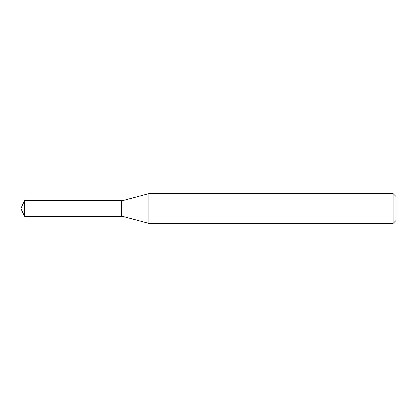 <?xml version="1.0" encoding="UTF-8"?>
<svg xmlns="http://www.w3.org/2000/svg" width="417" height="417" viewBox="0 0 417 417"><rect width="100%" height="100%" fill="white"/><g stroke="black" fill="none" stroke-linecap="round" stroke-linejoin="round"><path stroke-width="0.63" d="M24.65 200.348L24.65 216.652L121.592 216.652L121.592 200.348L24.65 200.348L20.85 208.5L24.65 216.652M121.592 200.473L121.717 216.652L124.052 216.652L148.905 223.314L393.189 223.314L393.189 193.686L148.905 193.686L148.905 223.314M393.189 193.686L396.15 196.652L396.15 220.348L393.189 223.314M121.717 200.348L124.052 200.348L124.052 216.652M124.052 200.348L148.905 193.686"/></g></svg>
